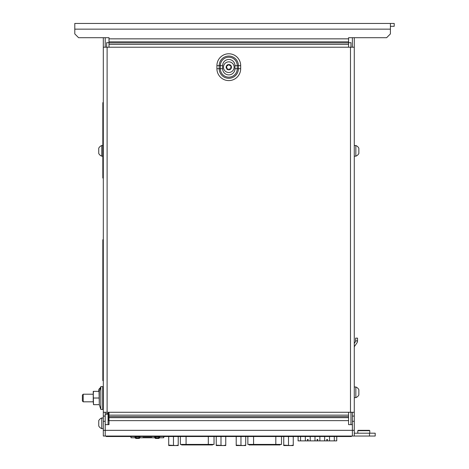 <?xml version="1.0" encoding="UTF-8"?>
<svg xmlns="http://www.w3.org/2000/svg" width="469" height="469" viewBox="0 0 469 469"><rect width="100%" height="100%" fill="white"/><g stroke="black" fill="none" stroke-linecap="round" stroke-linejoin="round"><path stroke-width="0.7" d="M354.283 433.192L375.2 433.192L375.2 436.041L354.283 436.041L354.283 421.303L352.383 421.303L352.383 412.274M352.383 421.303L352.383 436.041L103.309 436.041L103.309 412.274L354.283 412.274L354.283 421.303M109.013 412.274L109.013 424.633L105.208 424.633L105.208 436.041L105.208 421.303L103.309 421.303M354.283 436.041L352.383 436.041L352.383 424.633L348.578 424.633L348.578 412.274M108.058 424.633L108.058 414.18L105.208 414.18M74.788 29.154L74.788 23.45L390.413 23.45L390.413 33.909L386.608 37.708L348.578 37.708L348.578 38.851L109.013 38.851L109.013 37.708L78.587 37.708L74.788 33.909L74.788 29.154L390.413 29.154M348.578 38.851L348.578 41.835L109.013 41.835L109.013 38.851M348.578 41.835L348.578 47.217M109.013 41.835L109.013 47.217M390.413 26.299L394.212 26.299L394.212 23.45L390.413 23.45M357.8 433.192L357.8 430.694L369.783 430.694L369.783 433.192M369.783 430.694L369.425 430.337L358.158 430.337L357.8 430.694M350.959 47.217L350.959 42.656L348.578 42.656M108.538 412.99A2.281 2.281 0 0 1 107.202 413.418L106.633 413.418L106.633 414.18M109.013 42.656L106.633 42.656L106.633 47.217M212.58 444.419L212.58 444.934L181.585 444.934L181.585 444.419M280.075 444.419L280.075 444.934L249.086 444.934L249.086 444.419M314.992 436.516L314.992 440.872L317.419 440.889L317.818 439.447L317.437 440.872L317.056 439.447L317.437 440.872L319.881 440.872L319.881 436.516M314.975 440.872L319.864 440.872M319.412 440.889L325.081 440.889M305.765 440.889L298.102 440.889L298.102 436.516L298.12 440.872L305.782 440.872M329.074 440.889L336.736 440.889L336.754 436.516M324.636 440.872L329.519 440.889L329.537 436.516M309.757 440.889L315.42 440.889M305.313 440.872L310.202 440.889L310.22 436.516M308.139 440.889L307.377 440.889M317.8 440.889L317.038 440.889M327.462 440.889L326.694 440.889M131.05 436.516L131.05 437.782L136.074 437.782L136.074 436.516M140.002 436.516L140.002 437.782L136.074 437.782M140.002 437.782L155.755 437.782L155.755 436.516M159.683 436.516L159.683 437.782L155.755 437.782M159.683 437.782L163.675 437.782L163.675 436.516M159.683 437.401L158.645 437.401M155.755 437.401L154.717 437.401M143.016 437.401L151.704 437.401L143.016 437.401L143.016 437.782M140.002 437.401L138.965 437.401M136.074 437.401L135.043 437.401M136.074 437.214L135.043 437.214M140.002 437.214L138.965 437.214M155.755 437.214L154.717 437.214M159.683 437.214L158.645 437.214M164.238 436.516A11.936 11.936 0 0 1 163.675 437.313M163.675 436.909A11.696 11.696 0 0 0 163.945 436.516M158.645 437.782L158.645 436.516M154.717 436.516L154.717 437.782M135.043 436.516L135.043 437.782M131.05 437.313A11.936 11.936 0 0 1 130.488 436.516M130.775 436.516A11.696 11.696 0 0 0 131.05 436.909M151.704 437.401L151.704 437.782M138.965 437.782L138.965 436.516M139.451 437.782L139.451 438.409L137.552 438.451L135.647 438.451L135.647 437.782M155.268 437.782L155.268 438.451L159.073 438.451L159.073 437.782M108.538 412.274L108.538 420.453M350.959 424.633L350.959 412.274M214.022 436.516L214.022 444.419L180.366 444.419L180.366 436.516M281.517 436.516L281.517 444.419L247.867 444.419L247.867 436.516M317.818 439.447L317.056 439.447M319.436 440.872L325.099 440.872M329.091 440.872L336.754 440.872M324.654 436.516L324.654 440.872L329.537 440.872M309.774 440.872L315.438 440.872M305.337 436.516L305.337 440.872L310.22 440.872M308.162 440.872L307.394 440.872M317.818 440.872L317.056 440.872M327.479 440.872L326.711 440.872M308.162 439.447L307.775 440.872L307.394 439.447L307.775 440.872L308.162 439.447L307.394 439.447M300.565 440.872L300.565 436.516M327.479 439.447L327.098 440.872L326.711 439.447L327.098 440.872L327.479 439.447L326.711 439.447M334.309 436.516L334.309 440.872M354.283 37.708L354.283 47.217L103.309 47.217L103.309 37.708M354.283 47.217L354.283 412.274M352.383 37.708L352.383 47.217M354.283 347.306A1.899 1.899 0 0 1 354.628 346.216L356.827 343.074A3.805 3.805 0 0 0 357.519 340.893L357.519 338.126L355.613 338.126L355.613 340.893L357.519 340.893M354.283 343.396L355.273 341.983A1.899 1.899 0 0 0 355.613 340.893M354.283 416.079L352.383 416.079M103.309 412.274L103.309 47.217M105.208 412.274L105.208 421.303M105.208 47.217L105.208 37.708M105.208 416.079L103.309 416.079M82.392 398.017L82.392 401.001L83.206 401.822L83.206 394.212L82.392 395.033L82.392 398.017M223.473 67.178A5.323 5.323 0 0 1 228.796 61.855A5.323 5.323 0 0 1 234.119 67.178A5.323 5.323 0 0 1 228.796 72.507A5.323 5.323 0 0 1 223.473 67.178M226.492 65.848A2.662 2.662 0 0 1 231.457 67.178A2.662 2.662 0 0 1 231.1 68.509A0.533 0.533 0 0 0 231.006 67.858A0.932 0.932 0 0 1 231.006 66.504A0.533 0.533 0 0 0 230.49 65.607A0.932 0.932 0 0 1 229.312 64.927A0.533 0.533 0 0 0 228.28 64.927A0.932 0.932 0 0 1 227.102 65.607A0.533 0.533 0 0 0 226.586 66.504A0.932 0.932 0 0 1 226.586 67.858A0.533 0.533 0 0 0 226.492 68.509A2.662 2.662 0 0 1 226.492 65.848M228.28 69.435A0.932 0.932 0 0 0 227.102 68.755A0.533 0.533 0 0 1 226.492 68.509A2.662 2.662 0 0 0 228.796 69.846A0.533 0.533 0 0 0 229.312 69.435A0.932 0.932 0 0 1 230.49 68.755A0.533 0.533 0 0 0 231.1 68.509A2.662 2.662 0 0 1 228.796 69.846A0.533 0.533 0 0 1 228.28 69.435M355.836 386.989A5.692 5.692 0 0 1 358.849 389.651L358.849 394.974A5.692 5.692 0 0 1 355.836 397.636L355.836 386.989L354.283 386.989M355.836 145.519A5.692 5.692 0 0 1 358.849 148.181L358.849 153.504A5.692 5.692 0 0 1 355.836 156.165L355.836 145.519L354.283 145.519M100.501 387.658A5.692 5.692 0 0 0 98.742 389.651L98.742 391.363M102.834 145.519L101.755 145.519L101.755 156.165L102.834 156.165M101.755 145.519A5.692 5.692 0 0 0 98.742 148.181L98.742 153.504A5.692 5.692 0 0 0 101.755 156.165M103.309 417.979L101.755 417.979L101.755 428.631L103.309 428.631M101.755 417.979A5.692 5.692 0 0 0 98.742 420.64L98.742 425.963A5.692 5.692 0 0 0 101.755 428.631M99.035 391.363L99.317 404.671L99.317 391.363L93.231 391.363L93.507 404.671L93.231 401.341L93.231 401.822L83.206 401.822M83.206 394.212L93.231 394.212L93.231 401.341M93.507 391.363L93.231 394.687M99.035 404.671L93.507 404.671M100.835 409.425L102.734 409.425L102.734 386.608L100.835 386.608L100.835 409.425L99.317 404.671M100.835 386.608L99.317 391.363M99.035 398.017L93.507 398.017M178.22 436.041L178.22 445.128L175.846 445.55L178.22 445.55L178.22 445.128L175.846 445.55L168.711 445.55L168.711 436.041M225.753 436.041L225.753 445.128L223.379 445.55L225.753 445.55L225.753 445.128L223.379 445.55L216.244 445.55L216.244 436.041M175.846 445.55L168.711 445.128M173.958 436.516L173.466 436.78L173.466 445.128M178.22 436.78L177.728 436.516M169.203 436.516L168.711 436.78M173.466 436.78L172.979 436.516M223.379 445.55L216.244 445.128M221.491 436.516L220.999 436.78L220.999 445.128M225.753 436.78L225.261 436.516M216.737 436.516L216.244 436.78M220.999 436.78L220.512 436.516M245.721 436.041L245.721 445.128L243.341 445.55L245.721 445.55L245.721 445.128L243.341 445.55L236.212 445.55L236.212 436.041M293.254 436.041L293.254 445.128L290.874 445.55L293.254 445.55L293.254 445.128L290.874 445.55L283.745 445.55L283.745 436.041M243.341 445.55L236.212 445.128M241.453 436.516L240.966 436.78L240.966 445.128M245.721 436.78L245.228 436.516M236.704 436.516L236.212 436.78M240.966 436.78L240.474 436.516M290.874 445.55L283.745 445.128M288.986 436.516L288.499 436.78L288.499 445.128M293.254 436.78L292.762 436.516M284.237 436.516L283.745 436.78M288.499 436.78L288.007 436.516M102.834 102.641L103.309 102.641L102.834 102.641L102.834 103.59L103.309 103.59M103.309 178.032L102.834 178.032L102.834 103.59M103.309 380.617L102.834 380.617L102.834 333.178L103.309 333.178M102.834 333.178L102.834 239.729L103.309 239.729M103.309 334.133L102.834 334.133M351.433 436.041L351.433 436.516L350.484 436.516L350.484 436.041L107.108 436.041L107.108 436.516L106.158 436.516L106.158 436.041M350.484 436.516L107.108 436.516M369.496 433.192L369.496 436.041M109.013 420.64L348.578 420.64M109.013 417.656L348.578 417.656M109.013 416.619L348.578 416.619M109.013 415.129L348.578 415.129M354.283 430.337L103.309 430.337M348.578 42.872L109.013 42.872M348.578 44.367L109.013 44.367M186.721 444.419L186.721 444.934M207.445 444.419L207.445 444.934M254.216 444.419L254.216 444.934M274.94 444.419L274.94 444.934M158.645 436.774L155.755 436.774M138.965 436.774L136.074 436.774M186.07 436.516L186.07 444.419M208.318 436.516L208.318 444.419M253.571 436.516L253.571 444.419M275.819 436.516L275.819 444.419M107.108 412.274L107.108 47.217M350.484 47.217L350.484 412.274M216.913 68.703A11.883 11.883 0 0 0 228.796 80.586A11.883 11.883 0 0 0 240.679 68.703L240.679 65.66A11.883 11.883 0 0 0 228.796 53.777A11.883 11.883 0 0 0 216.913 65.66L216.913 68.703L222.617 68.703A6.179 6.179 0 0 0 228.796 74.882A6.179 6.179 0 0 0 234.975 68.703L234.975 65.66A6.179 6.179 0 0 0 228.796 59.481A6.179 6.179 0 0 0 222.617 65.66L222.617 68.703M354.283 345.975L354.628 346.216M240.679 68.703L238.399 68.703L238.399 65.66A9.603 9.603 0 0 0 228.796 56.057A9.603 9.603 0 0 0 219.193 65.66L219.193 68.703A9.603 9.603 0 0 0 228.796 78.305A9.603 9.603 0 0 0 238.399 68.703L237.255 68.703L237.255 65.66A8.46 8.46 0 0 0 228.796 57.2A8.46 8.46 0 0 0 220.336 65.66L220.336 68.703A8.46 8.46 0 0 0 228.796 77.162A8.46 8.46 0 0 0 237.255 68.703L234.975 68.703M216.913 65.66L222.617 65.66M240.679 65.66L234.975 65.66M102.834 177.077L103.309 177.077M103.309 335.083L102.834 335.083M102.834 240.679L103.309 240.679M102.834 379.667L103.309 379.667M103.309 394.212L102.734 394.212M103.309 401.822L102.734 401.822M355.836 397.636L354.283 397.636M355.836 156.165L354.283 156.165M102.734 386.989L103.309 386.989M108.058 420.453L109.013 420.453"/></g></svg>
